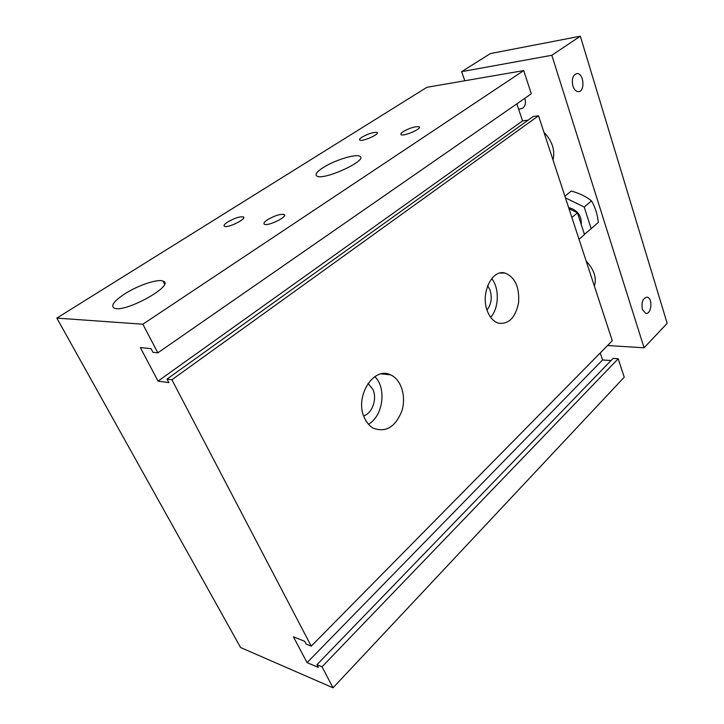 <?xml version="1.0" encoding="UTF-8"?>
<svg xmlns="http://www.w3.org/2000/svg" width="724" height="724" viewBox="0 0 724 724"><rect width="100%" height="100%" fill="white"/><g stroke="black" fill="none" stroke-linecap="round" stroke-linejoin="round"><path stroke-width="1.09" d="M579.037 239.318L584.485 234.54L577.426 212.811L568.983 208.657M571.888 217.508L577.426 212.811M56.834 318.108L426.87 87.314L523.714 70.581L531.326 93.794L157.832 352.841L152.981 352.326L151.063 348.678L140.311 347.583L158.049 381.105L168.9 382.643L167.027 379.086L171.905 379.765L311.239 646.152L306.171 644.116L304.695 641.31L293.401 636.803L307.076 662.641L318.397 667.401L316.958 664.668L322.044 666.795L333.031 687.8L240.585 647.528L56.834 318.108L142.854 324.216L157.832 352.841M516.846 103.84L522.556 120.89L528.122 120.175M167.027 379.086L533.289 116.464L538.529 115.777L612.287 340.733L311.239 646.152M600.223 352.968L602.567 359.955L611.011 360.57M316.958 664.668L613.119 358.389L618.196 358.76L624.233 377.186L333.031 687.8M227.816 221.915C234.667 218.042 239.843 216.376 243.336 216.91C247.545 218.521 227.779 228.395 224.476 226.304C223.39 225.544 224.503 224.078 227.816 221.915M403.25 131.605C410.146 127.804 415.458 126.202 419.187 126.79C422.526 128.519 403.521 136.755 401.069 134.628C400.363 134.049 401.096 133.044 403.25 131.605M267.581 219.698C274.74 215.589 280.251 213.861 284.098 214.494C288.632 216.331 268.007 226.567 264.414 224.232C263.246 223.417 264.305 221.906 267.581 219.698M362.091 137.117C368.67 133.524 373.665 131.976 377.086 132.465C380.245 134.012 362.072 142.031 359.765 140.103C359.086 139.551 359.855 138.555 362.091 137.117M323.04 167.687C334.379 160.248 356.099 153.497 359.828 156.33C368.462 160.23 323.329 180.973 316.822 176.023C314.813 174.484 316.886 171.706 323.04 167.687M124.655 293.926C137.985 285.292 158.013 278.586 163.108 281.129C175.787 284.903 124.79 313.374 114.229 308.125C110.519 305.745 113.994 301.012 124.655 293.926M490.655 317.284C499.044 308.153 499.587 288.179 491.705 278.604M487.017 310.017C491.334 304.27 492.32 297.564 489.976 289.89L487.668 285.69M487.433 311.22C480.202 293.835 491.877 269.02 504.99 273.038C514.981 277.093 519.524 286.912 518.61 302.487C515.588 317.546 508.872 324.452 498.474 323.203C493.659 321.637 489.976 317.646 487.433 311.22M368.444 424.21C383.087 416.246 386.824 387.974 374.815 376.625M363.665 415.902C372.317 413.368 377.358 398.797 372.923 389.44L368.036 383.376M364.507 417.983C354.117 397.159 373.539 365.91 390.544 374.842C401.223 379.385 406.472 396.462 401.865 410.951C395.476 426.87 386.055 432.671 373.593 428.337C369.729 426.228 366.697 422.78 364.507 417.983M523.714 70.581L142.854 324.216M522.556 120.89L158.049 381.105M538.529 115.777L171.905 379.765M602.567 359.955L307.076 662.641M618.196 358.76L322.044 666.795M642.36 309.392C641.238 302.053 642.84 297.98 647.175 297.166C653.084 298.062 651.464 315.049 645.636 313.311L642.36 309.392M572.91 86.047C571.508 79.07 572.856 74.907 576.956 73.558C583.915 72.853 585.345 91.939 578.34 91.658C575.969 91.514 574.159 89.649 572.91 86.047M586.187 261.147C594.114 269.581 596.847 277.916 594.386 286.152M543.932 132.248C552.231 141.026 555.263 150.257 553.009 159.95M524.8 98.319C526.104 102.736 525.398 106.048 522.683 108.247L518.665 109.288M607.554 345.538L644.07 347.782L667.166 323.357L580.331 36.2L490.365 53.576L461.613 71.667L464.817 80.753M644.07 347.782L551.833 55.277L580.331 36.2M551.833 55.277L461.613 71.667M591.508 200.865L584.223 207.046L591.173 228.684L598.35 222.395C597.409 214.15 595.128 206.974 591.508 200.865C586.015 196.457 579.263 193.181 571.227 191.064L564.91 196.24M565.453 197.887L584.223 207.046M568.611 207.517C577.598 210.096 581.806 215.77 581.227 224.53M591.173 228.684L584.413 234.323M243.336 216.91L243.735 217.779M284.098 214.494L284.541 215.499M163.108 281.129L164.52 283.926M504.99 273.038L500.112 273.02M390.553 374.851L381.304 373.892"/></g></svg>
